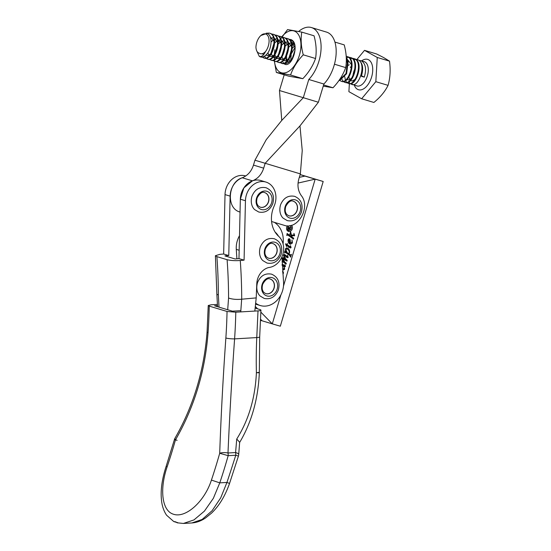 <?xml version="1.0" encoding="UTF-8"?>
<svg xmlns="http://www.w3.org/2000/svg" width="551" height="551" viewBox="0 0 551 551"><rect width="100%" height="100%" fill="white"/><g stroke="black" fill="none" stroke-linecap="round" stroke-linejoin="round"><path stroke-width="0.83" d="M290.101 228.513L289.909 229.347L288.132 228.823L289.075 227.253L289.351 227.921L290.549 227.177L289.316 228.266L290.101 228.513M290.108 225.938A2.218 1.839 106.7 0 0 287.718 227.535A2.218 1.839 106.7 0 0 288.841 230.187A2.218 1.839 106.7 0 0 288.848 230.187A2.218 1.839 106.7 0 0 291.245 228.589A2.218 1.839 106.7 0 0 290.122 225.938A2.218 1.839 106.7 0 0 290.108 225.938M289.172 228.479L288.986 227.618L288.428 228.259L289.247 228.5M288.579 227.494L288.986 227.618M289.964 227.646L290.377 227.77M286.678 229.443A2.218 1.839 106.7 0 0 287.14 229.677A2.218 1.839 106.7 0 0 287.147 229.677L288.841 230.187M287.677 230.986A3.485 2.886 106.7 0 0 289.351 230.249M290.584 226.165A3.485 2.886 106.7 0 0 290.329 225.538M287.477 225.807A3.485 2.886 106.7 0 0 288.476 231.399A3.485 2.886 106.7 0 0 288.49 231.406A3.485 2.886 106.7 0 0 292.016 229.498A3.485 2.886 106.7 0 0 291.438 225.263M286.795 235.552L287.099 233.452L291.624 236.723L290.604 234.037L289.805 234.464L290.618 231.702L291.417 235.153L293.972 235.043L293.917 233.404L294.647 235.504L291.699 235.986L292.051 237.033L293.731 238.239L293.476 239.106L287.636 234.898L286.795 235.552M285.535 243.797L286.857 244.41L287.436 243.549L287.119 244.603L290.57 247.082L290.46 245.588L291.073 247.578L290.411 248.019L286.83 245.594L286.548 246.545L285.535 243.797M282.146 260.272L284.192 261.677L282.629 258.922L282.677 258.171L283.496 257.613L285.294 258.853L283.669 256.125L283.627 254.955L284.536 254.459L287.581 256.656L287.532 255.237L288.18 257.338L287.622 257.737L284.619 255.533L284.068 255.636L285.459 258.66L287.202 260.286L286.94 261.153L283.124 258.832L284.695 261.939L286.313 263.268L286.059 264.129L282.47 261.553L282.029 261.925M282.821 272.731L282.594 271.388M282.828 271.195L283.448 272.587L282.849 273.799M260.52 319.194L262.083 320.799L272.297 323.871L260.85 312.142M257.641 308.856L255.265 306.432M298.057 183.063L315.165 179.158L323.189 181.486L300.157 174.543M283.062 243.845A23.101 19.127 106.7 0 0 274.322 222.342M282.394 264.053L284.95 265.899L284.881 264.694L285.48 266.457L284.908 266.801L283.896 266.181L284.619 269.363L282.787 270.142M284.523 253.026L284.826 250.912L285.921 251.704L285.418 248.907L287.161 247.874C289.068 248.735 289.86 250.381 289.523 252.806L288.931 253.873L290.611 255.03L291.445 254.3L290.591 257.179L289.812 255.554L285.721 252.599L285.232 252.303L284.715 253.081M290.384 241.069L290.157 243.053L292.016 242.206L291.996 239.899L292.436 242.97L290.377 244.286C288.566 243.501 287.822 241.965 288.152 239.671L289.282 238.652L289.998 239.292L290.384 241.069L289.957 240.939M288.579 238.865L289.998 239.292M288.462 242.502L289.874 242.922L290.012 241.386L289.048 239.485L288.387 239.96L289.874 242.922M288.469 242.543L290.157 243.053M282.443 264.804L284.826 265.809M283.124 265.3L284.95 265.899M282.877 257.799L285.294 258.853M283.813 265.554L283.779 265.94L285.48 266.457M283.779 265.94L283.207 266.291M282.697 259.204L283.111 259.328M282.842 261.27L284.695 261.939M283.565 255.278L284.199 255.471M283.558 255.478L284.068 255.636M286.355 245.45L286.83 245.594M287.34 253.226L288.91 254.521L290.611 255.03M289.385 246.359L289.365 247.068L291.073 247.578M290.281 236.317L292.051 237.033M290.349 236.517L293.731 238.239M290.694 234.271L291.169 234.416M286.389 247.867L287.429 249.197M299.31 177.374L304.951 176.086L315.165 179.158L283.483 286.107M282.987 261.429L284.612 262.751L286.313 263.268M286.926 234.65L287.45 234.809M282.622 258.405L283.476 258.667M284.047 254.452L285.136 254.782M283.841 254.583L285.879 256.146L287.581 256.656M282.195 260.96L284.192 261.677M289.365 247.068L288.71 247.509M290.976 235.015L291.417 235.153M283.455 266.05L283.896 266.181M284.268 268.096L284.674 268.213M291.727 242.757L292.436 242.97M290.425 243.136L289.461 243.79M287.229 253.357L288.931 253.873M282.608 258.674L283.124 258.832M285.735 244.072L286.857 244.41M284.647 252.124L285.232 252.303M285.046 258.536L285.459 258.66M283.758 258.15L285.494 259.776L287.202 260.286M292.946 234.995L292.677 235.36L294.379 235.876M292.677 235.36L291.155 235.484M291.3 235.869L291.699 235.986M284.764 251.352L285.921 251.704M283.751 269.102L284.619 269.363M323.189 181.486L280.328 326.199L272.297 323.871L280.886 294.881M283.083 272.476L283.448 272.587M282.98 273.22L283.434 273.358M290.019 233.741L290.418 233.858M286.003 244.513L288.869 246.572L290.57 247.082M287.002 234.099L289.922 236.214L291.624 236.723M283.689 256.187L284.116 256.318M286.513 256.339L286.479 256.828L288.18 257.338M283.572 255.196L284.426 255.45M286.479 256.828L285.921 257.221M285.824 244.21L287.119 244.603M288.242 246.125L289.95 246.641M293.297 235.098L294.647 235.504M289.475 254.686L289.323 255.203M284.75 251.414L286.837 253.074L288.538 253.591L289.261 252.599C289.254 250.726 288.455 249.507 286.864 248.949L285.769 249.527L287.167 252.599L288.538 253.591M262.083 320.799L260.465 320.31M300.13 174.633L304.951 176.086M288.304 239.265L289.048 239.485M285.466 252.089L287.167 252.599M285.322 249.389L285.769 249.527M285.563 248.556L286.864 248.949M282.704 268.895L284.206 268.571L283.861 266.684L281.905 264.928M282.711 268.971L283.214 269.122M289.943 40.147A12.046 6.757 106.8 0 1 294.592 44.679A12.046 6.757 106.8 0 1 289.482 61.657A12.046 6.757 106.8 0 1 288.359 62.532A12.046 6.757 106.8 0 1 284.151 63.379M290.37 40.684L294.606 44.796M274.467 61.127A21.826 12.232 -73.2 0 0 288.924 71.189A21.826 12.232 -73.2 0 0 300.894 43.192A21.826 12.232 -73.2 0 0 286.389 32.509A21.826 12.232 -73.2 0 0 281.671 36.979M277.559 43.935A21.826 12.232 -73.2 0 0 277.311 44.5M274.446 56.285A21.826 12.232 -73.2 0 0 274.37 59.391M274.384 59.901A21.826 12.232 -73.2 0 0 274.46 61.078M290.749 60.334L291.162 54.577M291.479 53.509L294.992 47.517M291.569 43.102L293.552 43.047M283.476 62.504L282.987 62.78M289.957 43.267L289.392 43.557M293.476 44.328L292.064 45.182M286.52 56.25L286.906 60.328M287.326 61.299L287.615 61.753M290.866 53.323L290.542 54.391M278.138 42.365L287.574 29.561L301.783 32.11C300.605 39.176 301.101 46.752 303.27 54.824C297.388 60.996 293.153 67.711 290.549 74.991L276.347 72.443L274.357 61.092L274.97 61.278M274.357 61.071L274.288 59.942M274.315 54.707L274.859 49.728M276.347 72.443L288.614 76.134L302.823 78.683C308.705 72.512 312.94 65.789 315.544 58.516C316.715 51.45 316.219 43.88 314.056 35.801L301.783 32.11M302.823 78.683L290.549 74.991M315.544 58.516L303.27 54.824M284.206 74.805L279.474 90.522L303.305 97.692L308.787 79.475A30.119 16.888 -73.2 0 0 318.912 61.257A30.119 16.888 -73.2 0 0 311.425 27.55A30.119 16.888 -73.2 0 0 298.649 31.462M299.971 125.897L302.244 150.526L300.357 173.889L265.162 163.289L299.978 125.89L318.388 102.238L323.871 84.021A30.119 16.888 -73.2 0 0 333.996 65.803A30.119 16.888 -73.2 0 0 326.509 32.089L311.425 27.55M308.787 79.475L323.871 84.021M318.388 102.238L303.305 97.692L281.768 120.407L266.257 139.679L254.948 160.217L265.162 163.289L263.688 168.172C261.629 174.44 257.889 178.662 252.475 180.838L243.886 187.877L240.346 199.207L245.45 200.743A18.073 14.967 -73.3 0 1 257.923 182.257A18.073 14.967 -73.3 0 1 265.899 182.057A18.073 14.967 -73.3 0 1 274.061 206.267A25.367 21.007 106.7 0 0 278.675 236.358A17.439 14.443 -73.3 0 1 282.677 254.865A17.439 14.443 -73.3 0 1 268.757 267.524A15.855 13.128 106.7 0 0 267.717 267.82A15.855 13.128 106.7 0 0 256.787 283.724L256.208 297.898L254.824 311.074M279.474 90.522L281.747 120.283M274.054 222.26L271.574 221.516M240.16 212.059C225.979 208.843 227.611 182.092 242.261 177.766C247.674 175.59 251.414 171.368 253.481 165.093L254.948 160.217M300.357 173.889L298.89 178.765C297.147 185.136 297.933 190.722 301.245 195.529C311.067 207.217 297.664 230.428 284.061 225.276L273.854 222.205M264.955 248.687A9.512 7.879 106.7 0 0 269.239 260.389A9.512 7.879 106.7 0 0 279.75 254.128A9.512 7.879 106.7 0 0 275.466 242.426A9.512 7.879 106.7 0 0 264.955 248.687M272.917 243.632A7.611 6.302 -73.3 0 1 276.568 253.074A7.611 6.302 -73.3 0 1 268.53 258.205M276.526 61.381L277.532 62.022C285.081 66.141 293.27 40.547 283.834 37.475L281.905 37.131M274.033 43.04L270.872 53.537M273.007 60.321L274.35 61.092M271.574 52.324L273.93 44.514M283.428 37.33L284.454 37.661C293.883 40.733 285.7 66.327 278.145 62.208M274.012 60.968C281.561 65.08 289.75 39.486 280.314 36.414L278.386 36.077M279.908 36.27L280.934 36.6C290.363 39.672 282.181 65.266 274.625 61.154L274.667 61.168M260.885 35.505A10.779 6.047 -73.2 0 0 255.946 47.393C256.194 50.775 257.365 52.738 259.445 53.268C261.312 54.397 263.344 53.819 265.541 51.539A10.779 6.047 -73.2 0 0 269.081 41.284A10.779 6.047 -73.2 0 0 265.947 34.072A10.779 6.047 -73.2 0 0 260.885 35.505L266.987 33.404C272.373 34.789 272.249 47.393 267.331 53.599C264.948 56.636 262.682 57.745 260.547 56.911M262.448 57.146L263.447 57.786C271.002 61.905 279.192 36.304 269.756 33.232L270.369 33.418C279.805 36.49 271.622 62.091 264.067 57.972M273.489 34.341L273.895 34.479C283.324 37.551 275.142 63.145 267.586 59.033L266.326 58.137M269.487 59.26L270.493 59.907C278.041 64.019 286.231 38.425 276.795 35.354L277.415 35.539C286.844 38.611 278.661 64.205 271.106 60.093M280.046 62.442L281.051 63.083C288.6 67.201 296.789 41.607 287.353 38.536L287.973 38.722C297.409 41.786 289.22 67.387 281.664 63.269L280.404 62.373M281.692 45.347L282.27 44.445M291.086 39.638L291.493 39.782M346.262 57.118L348.211 61.257L346.607 73.744L339.685 80.48L338.996 80.48M339.877 80.46L340.883 81.1C348.439 85.219 356.621 59.625 347.185 56.553L347.805 56.739C357.241 59.804 349.052 85.405 341.503 81.286L341.537 81.307M343.397 81.52L344.403 82.161C351.958 86.28 360.14 60.679 350.705 57.614L351.324 57.8C360.76 60.865 352.571 86.466 345.022 82.347L343.755 81.452M346.916 82.581L347.922 83.222C355.478 87.34 363.66 61.74 354.224 58.675L354.844 58.861C364.28 61.926 356.091 87.526 348.542 83.408L347.275 82.512M348.563 65.479L349.148 64.584M357.337 59.591L358.364 59.914C362.737 62.731 363.743 68.179 361.38 76.265L364.287 77.14C366.649 69.054 365.644 63.599 361.27 60.789L359.342 60.452M263.75 54.528L262.152 53.743M270.155 36.662L273.875 41.077L274.04 41.959M270.596 53.957L267.765 55.589L266.03 55.121M270.672 38.246L273.372 37.675M273.971 37.792L277.394 42.138L277.559 43.019M274.116 55.017L271.285 56.643L269.549 56.181M269.129 55.796L267.91 52.744M271.071 42.034L273.819 39.514M274.35 39.231L276.891 38.735M277.49 38.852L280.914 43.198L281.079 44.08M277.635 56.078L274.804 57.703L273.069 57.242M272.649 56.856L271.429 53.812M271.347 52.744L273.985 43.949M274.653 43.006L277.339 40.574M277.869 40.292L280.411 39.796M281.01 39.913L284.433 44.259L284.598 45.141M281.155 57.139L278.324 58.764L276.588 58.296M276.168 57.917L274.949 54.873M274.866 53.805L277.504 45.01M278.172 44.066L280.858 41.635M281.389 41.353L283.93 40.857M284.53 40.974L287.953 45.32L288.118 46.201M284.674 58.199L281.843 59.825L280.108 59.356M279.688 58.978L278.469 55.933M278.386 54.859L281.024 46.07M281.692 45.127L284.378 42.696M284.908 42.413L287.45 41.917M288.049 42.034L291.472 46.38L291.637 47.262M288.194 59.26L285.363 60.886L283.627 60.417M283.207 60.038L281.988 56.994M281.905 55.92L284.543 47.131M285.218 46.188L287.897 43.756M288.428 43.474L290.976 42.978M291.569 43.095L294.985 47.42M289.041 61.926L287.147 61.478M286.727 61.092L285.508 58.055M285.425 56.98L288.063 48.192M288.738 47.248L291.417 44.817M291.947 44.535L294.317 44.018M289.702 61.375L289.027 59.109M288.944 58.041L291.582 49.253M292.257 48.309L294.847 45.926M292.505 57.697L294.799 50.795M346.331 60.293L347.957 64.219M344.506 76.217L341.682 77.843L340.8 77.781M346.338 59.942L347.288 59.935M347.881 60.052L351.304 64.398L351.476 65.28M351.545 78.338L348.721 79.964L346.978 79.496M355.064 79.399L352.241 81.025L350.498 80.556M350.078 80.171L348.859 77.126M277.532 62.022L278.489 62.332M350.436 83.642L356.91 85.949A12.68 7.108 -73.2 0 0 367.269 76.196A12.68 7.108 -73.2 0 0 364.597 61.795A12.68 7.108 -73.2 0 0 364.225 61.657L360.857 60.644M351.442 84.282C358.997 88.401 367.18 62.8 357.751 59.728L355.822 59.391M355.478 59.412L353.776 59.832M344.795 76.871L345.401 80.15M345.587 80.639L346.662 82.326M347.922 83.222L348.879 83.532M353.825 58.53L352.303 58.33M351.958 58.351L350.257 58.771M341.365 76.844L341.882 79.089M342.068 79.578L343.142 81.266M344.403 82.161L345.36 82.471M350.305 57.469L348.783 57.27M348.439 57.29L346.737 57.71M340.883 81.1L341.84 81.41M346.786 56.409L346.214 56.278M339.134 80.288L345.994 73.558L347.591 61.071L346.297 57.793M284.571 64.143C292.12 68.262 300.309 42.661 290.873 39.596L288.944 39.252M281.051 63.083L282.009 63.393M286.947 38.391L285.425 38.191M270.493 59.907L271.45 60.217M276.388 35.209L274.866 35.016M264.638 56.264L265.706 57.951M265.968 58.199L267.931 59.157M266.966 58.847C274.522 62.959 282.711 37.365 273.275 34.293L271.347 33.955M263.447 57.786L264.411 58.096M269.349 33.094L266.105 33.218M256.862 51.147L259.301 56.381L259.907 56.526C261.98 56.719 263.86 55.059 265.541 51.539M364.28 77.14L361.539 75.804M267.331 53.599A12.68 7.108 106.8 0 1 260.368 56.877A12.68 7.108 106.8 0 1 259.989 56.746A12.68 7.108 106.8 0 1 259.301 56.381M349.368 83.642L348.893 91.659L361.642 98.774L375.83 81.679L377.263 57.469L364.514 50.348L356.931 59.487M351.476 66.065L350.326 67.442M349.444 82.374L349.375 83.49M377.263 57.469L389.502 61.154L383.641 57.559L376.753 54.032L364.514 50.348M361.642 98.774L373.881 102.458C380.245 97.307 384.97 91.604 388.062 85.364C390.211 77.856 390.687 69.784 389.502 61.154M375.83 81.679L388.062 85.364M323.237 86.128L332.99 87.767C338.872 81.596 343.108 74.874 345.711 67.601C346.889 60.534 346.393 52.965 344.223 44.886L334.905 42.083M332.99 87.767L323.595 84.937M345.711 67.601L334.45 64.212M256.697 197.664A9.512 7.879 106.7 0 0 260.981 209.373A9.512 7.879 106.7 0 0 271.491 203.105A9.512 7.879 106.7 0 0 267.207 191.404A9.512 7.879 106.7 0 0 256.697 197.664M264.659 192.609A7.611 6.302 -73.3 0 1 268.309 202.052A7.611 6.302 -73.3 0 1 260.279 207.183M285.28 206.274A9.512 7.879 106.7 0 0 289.564 217.982A9.512 7.879 106.7 0 0 300.075 211.715A9.512 7.879 106.7 0 0 295.791 200.013A9.512 7.879 106.7 0 0 285.28 206.274M293.242 201.218A7.611 6.302 -73.3 0 1 296.893 210.661A7.611 6.302 -73.3 0 1 288.862 215.792M262.228 284.102A9.512 7.879 106.7 0 0 266.512 295.804A9.512 7.879 106.7 0 0 277.022 289.544A9.512 7.879 106.7 0 0 272.738 277.835A9.512 7.879 106.7 0 0 262.228 284.102M270.19 279.047A7.611 6.302 -73.3 0 1 273.84 288.49A7.611 6.302 -73.3 0 1 265.802 293.621M281.926 256.856L283.558 282.188A20.607 17.067 -73.3 0 1 260.279 305.536A20.607 17.067 -73.3 0 1 255.616 303.119M275.087 232.054A20.607 17.067 -73.3 0 1 278.517 236.214M216.88 256.621A468.316 387.794 -73.3 0 1 218.354 294.943L216.874 294.33L215.4 255.712L216.88 256.621L227.095 259.693C230.683 260.589 235.077 260.857 240.27 260.499L244.079 260.155L245.45 200.743M218.354 294.943L219.022 307.141M227.694 309.752L228.569 298.022C232.136 299.289 236.503 299.682 241.669 299.214L240.746 311.9M245.718 175.983L245.47 175.907A18.073 14.967 106.7 0 0 237.495 176.106A18.073 14.967 106.7 0 0 225.022 194.593L223.651 254.011L219.849 254.355L215.4 255.712M223.651 254.011L228.761 255.547L224.904 255.898L230.008 257.434L235.119 258.97L238.969 258.619L244.079 260.155M256.208 297.898L241.669 299.214M225.022 194.593L230.132 196.135A18.073 14.967 -73.3 0 1 242.605 177.642M230.132 196.135L228.761 255.547M238.969 258.619L240.346 199.207A18.073 14.967 106.7 0 1 252.819 180.721A18.073 14.967 106.7 0 1 260.795 180.521L265.899 182.057M238.418 456.118L229.547 483.427L226.936 482.442A1424.046 1179.195 106.7 0 0 235.773 455.236A6.343 3.402 -93.3 0 0 235.587 452.55A6.343 2.142 -176.2 0 1 238.7 454.63A6.343 6.343 0 0 1 238.418 456.118L235.773 455.236L228.169 455.677L219.704 453.273A6.343 2.039 2 0 1 227.99 452.998L235.587 452.55L236.73 439.044C248.659 420.137 255.216 398.022 256.401 372.703L259.321 372.352L259.693 336.854L260.94 310.158A6.343 1.033 2.7 0 0 259.948 309.552L255.106 308.099M217.459 304.414L211.178 304.779L208.25 305.516L209.242 306.122L227.04 311.473L235.787 312.19A468.316 387.794 -73.3 0 1 234.595 338.879C231.792 377.972 229.588 416.012 227.99 452.998A6.343 3.402 -93.3 0 1 228.169 455.677A468.316 387.794 -73.3 0 1 219.773 482.862L211.419 480.086A461.972 382.546 106.7 0 0 219.704 453.273C221.006 415.915 223.059 377.49 225.862 337.997A6.343 0.937 4 0 0 234.595 338.879L256.766 337.584L258.013 310.888A6.343 1.033 2.7 0 0 260.94 310.158M219.773 482.862L213.361 498.311L204.421 511.121L193.973 519.917L183.407 523.45L191.906 522.954L202.141 519.448L212.156 510.66L220.731 497.822L226.936 482.442L219.773 482.862M235.787 312.19L258.013 310.888M236.73 439.044L239.657 442.226L238.7 454.63M259.693 336.854A6.343 1.033 2.7 0 1 256.766 337.584A267.876 143.735 86.7 0 0 256.401 372.703L259.321 372.772C258.157 399.206 251.552 422.507 239.513 442.667M209.242 306.122A461.972 382.546 -73.3 0 1 208.058 332.646C205.075 371.643 194.207 407.409 175.445 439.953A461.972 382.546 -73.3 0 1 167.16 466.766C159.797 487.966 161.278 510.832 173.661 514.29C185.88 518.333 204.614 501.444 211.419 480.086M167.16 466.766L166.099 466.49C161.973 479.163 160.437 490.418 161.498 500.274C162.077 506.025 163.757 510.997 166.54 515.185L173.799 521.577L178.131 522.858L174.784 521.597M183.407 523.45L177.085 522.803M217.507 305.633L214.587 305.805L232.384 311.163L240.828 310.668M174.998 438.203A6.343 6.343 0 0 0 174.405 439.615L175.445 439.953A6.343 2.176 -150.4 0 1 174.998 438.203L174.998 438.203C193.36 406.197 204.049 370.816 207.066 332.06A6.343 0.937 -176 0 0 208.058 332.646M175.37 439.843L177.105 440.311M236.896 258.805L236.283 249.383A20.607 17.067 -73.3 0 1 239.499 235.697M288.538 228.617L289.674 228.954M283.069 257.654L284.116 257.971M288.428 254.225L290.129 254.741M290.163 233.238L290.838 233.438M285.225 255.664L286.926 256.181M282.704 264.997L284.406 265.506M253.481 165.093L263.688 168.172M242.261 177.766L252.475 180.838M268.599 258.226A7.611 6.302 106.7 0 0 276.705 253.116A7.611 6.302 106.7 0 0 272.986 243.652C270.589 242.419 268.061 244.169 265.403 248.894C264.232 253.777 265.43 254.879 265.72 255.712C265.94 256.546 266.904 257.379 268.599 258.226M354.892 68.765A12.68 7.108 -73.2 0 0 352.929 75.893M361.628 60.879A15.855 8.885 106.8 0 1 368.116 59.549A15.855 8.885 106.8 0 1 371.319 77.973A15.855 8.885 106.8 0 1 358.04 89.572A15.855 8.885 106.8 0 1 354.314 85.171M260.341 207.204A7.611 6.302 106.7 0 0 268.454 202.093A7.611 6.302 106.7 0 0 264.728 192.63C262.338 191.397 259.81 193.146 257.152 197.871C255.981 202.754 257.179 203.856 257.462 204.69C257.689 205.523 258.646 206.363 260.341 207.204M288.924 215.813A7.611 6.302 106.7 0 0 297.037 210.702A7.611 6.302 106.7 0 0 293.311 201.239C290.914 200.006 288.393 201.756 285.728 206.48C284.557 211.364 285.755 212.466 286.045 213.299C286.265 214.132 287.229 214.973 288.924 215.813M265.871 293.642A7.611 6.302 106.7 0 0 273.985 288.531A7.611 6.302 106.7 0 0 270.259 279.068C267.862 277.835 265.334 279.584 262.675 284.309C261.505 289.192 262.703 290.294 262.992 291.121C263.213 291.961 264.177 292.795 265.871 293.642M228.569 298.022A468.316 387.794 106.7 0 0 227.095 259.693M240.27 260.499A477.827 395.673 -73.3 0 1 241.703 299.207M225.862 337.997A461.972 382.546 106.7 0 0 227.04 311.473M236.283 249.383L239.162 250.25M289.337 225.703L290.122 225.938M266.994 263.041C273.42 264.253 278.103 261.456 281.038 254.652C283 246.896 280.748 241.6 274.302 238.748C267.876 237.536 263.192 240.332 260.258 247.137C258.116 254.466 261.167 259.252 262.979 260.678L266.994 263.041M272.869 34.148L273.482 34.334M290.467 39.452L291.08 39.638M260.368 56.877L260.892 57.035M258.736 212.018C265.169 213.23 269.852 210.434 272.786 203.636C274.742 195.88 272.497 190.577 266.05 187.733C259.617 186.52 254.941 189.317 252 196.115C249.865 203.443 252.916 208.23 254.72 209.655L258.736 212.018M287.319 220.627C293.752 221.839 298.435 219.043 301.369 212.238C303.325 204.483 301.08 199.186 294.633 196.335C288.201 195.123 283.517 197.919 280.583 204.724C278.448 212.052 281.492 216.839 283.304 218.265L287.319 220.627M264.266 298.456C270.699 299.668 275.376 296.872 278.317 290.067C280.273 282.312 278.028 277.015 271.574 274.164C265.148 272.952 260.465 275.748 257.531 282.553C255.395 289.881 258.44 294.668 260.251 296.094L264.266 298.456M255.506 304.097L260.279 305.536M216.874 294.33L217.542 306.693M229.547 483.427C225.07 496.12 219.036 506.045 211.446 513.208L205.709 517.85C201.267 520.902 196.666 522.603 191.906 522.954M259.321 372.772A6.343 6.343 0 0 0 259.321 372.352M174.405 439.615L166.099 466.49M208.244 305.516L207.066 332.06"/></g></svg>
